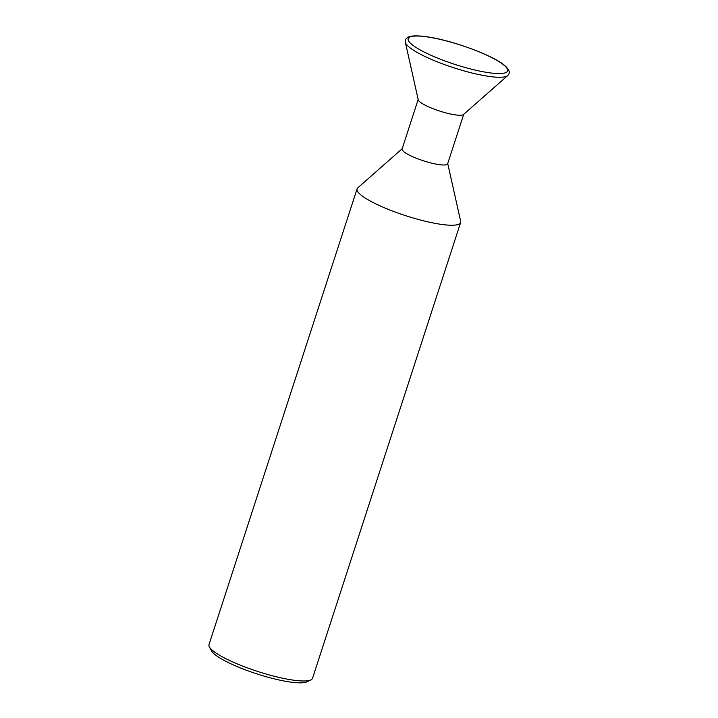 <?xml version="1.0" encoding="UTF-8"?>
<svg xmlns="http://www.w3.org/2000/svg" width="718" height="718" viewBox="0 0 718 718"><rect width="100%" height="100%" fill="white"/><g stroke="black" fill="none" stroke-linecap="round" stroke-linejoin="round"><path stroke-width="1.08" d="M405.365 42.335L418.235 99.784A23.954 4.613 18 0 0 419.842 101.839A23.954 4.613 18 0 0 443.365 112.188A23.954 4.613 18 0 0 463.505 114.494L507.698 75.587C509.044 73.963 511.503 71.701 504.862 65.643C493.76 55.681 452.968 40.558 427.919 36.95C411.477 34.455 408.039 37.058 407.178 37.713C405.508 39.131 404.907 40.675 405.365 42.335A54.146 10.429 18 0 0 408.991 46.975A54.146 10.429 18 0 0 462.168 70.364A54.146 10.429 18 0 0 507.698 75.587M418.172 99.497L402.089 149.003A23.954 4.613 18 0 0 403.678 151.597A23.954 4.613 18 0 0 428.484 162.313A23.954 4.613 18 0 0 447.646 163.803L463.738 114.297M447.727 163.56L460.669 221.27A54.442 10.483 -162 0 1 460.633 222.508A54.442 10.483 -162 0 1 417.077 219.107A54.442 10.483 -162 0 1 360.696 194.766A54.442 10.483 -162 0 1 357.079 188.861A54.442 10.483 -162 0 1 357.779 187.838L402.17 148.752M310.912 679.874L306.909 681.822A51.175 9.855 -162 0 1 262.734 675.71A51.175 9.855 -162 0 1 214.511 654.206A51.175 9.855 -162 0 1 211.469 650.804L209.369 646.882A54.442 10.483 18 0 0 212.618 650.508A54.442 10.483 18 0 0 263.91 673.385A54.442 10.483 18 0 0 310.912 679.874A54.442 10.483 18 0 0 312.554 678.25L460.633 222.508M357.079 188.861L209.001 644.602A54.442 10.483 18 0 0 209.369 646.882M411.647 44.301A52.261 10.061 18 0 0 476.393 70.364A52.261 10.061 18 0 0 504.117 65.275A52.261 10.061 18 0 0 439.371 39.221A52.261 10.061 18 0 0 411.647 44.301"/></g></svg>
